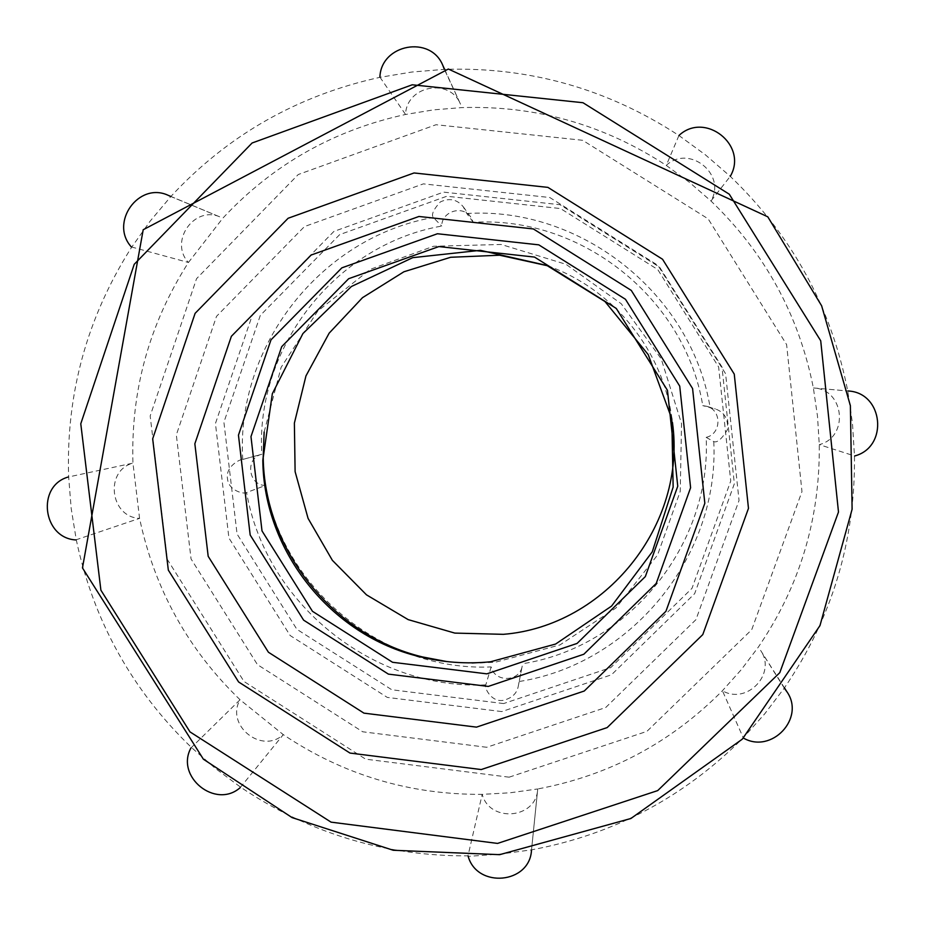 <?xml version="1.0" encoding="UTF-8"?>
<svg xmlns="http://www.w3.org/2000/svg" width="925" height="925" viewBox="0 0 925 925"><rect width="100%" height="100%" fill="white"/><g stroke="black" fill="none" stroke-linecap="round" stroke-linejoin="round"><path stroke-width="0.69" stroke-dasharray="4.62 3.47" d="M491.163 666.913L485.798 684.882C483.775 686.512 490.759 702.503 503.269 700.341C512.207 698.109 517.248 693.16 518.405 685.483L522.209 666.058C519.873 682.049 494.655 682.719 491.163 666.913C384.522 671.758 283.651 590.404 265.463 485.463C248.12 485.486 244.894 458.014 261.81 454.256L261.821 454.256C255.15 347.939 335.37 244.732 441.722 226.058C441.63 211.351 462.662 204.783 470.744 217.028L473.299 222.335C581.166 215.49 685.39 298.474 702.757 405.624L706.85 406.329C722.02 410.203 721.465 434.045 706.145 437.363C711.591 545.692 628.017 647.269 522.486 663.734M537.691 789.43L531.482 850.329L537.726 788.956L510.057 792.794L482.191 794.355C409.648 794.795 343.337 774.884 283.281 734.635L240.049 699.751C188.052 649.57 154.567 589.109 139.571 518.358L132.957 463.124C130.726 390.72 149.214 323.842 188.434 262.48L222.786 218.231C272.597 164.731 333.52 130.148 405.555 114.469L433.536 109.867L461.818 107.601C535.795 105.334 603.944 124.609 666.254 165.402L689.356 182.271L710.967 201.002C764.778 252.629 798.911 314.939 813.364 387.945L817.492 416.192L819.272 444.647C820.07 518.867 799.732 586.392 758.257 647.211L741.226 669.723L722.425 690.732C670.798 742.787 609.24 775.532 537.726 788.956L537.691 789.43C536.107 818.96 489.718 823.007 482.191 794.355L467.992 855.868C385.054 856.203 309.285 833.321 240.673 787.233L215.167 768.27L191.278 747.331C131.87 689.946 93.552 620.837 76.312 539.992L71.202 508.588L68.647 476.861C65.941 394.096 86.938 317.564 131.627 247.264L150.174 221.121L170.824 196.551C227.677 135.2 297.353 95.46 379.874 77.342L411.926 72.023L444.347 69.375C529.169 66.669 607.367 88.719 678.927 135.513L705.44 154.868L730.264 176.363C792.054 235.632 831.217 307.169 847.751 390.963L852.468 423.373L854.48 456.037C855.301 541.183 831.887 618.548 784.25 688.131L764.686 713.88L743.11 737.907C683.876 797.362 613.356 834.674 531.528 849.844L499.87 854.145L468.166 856.377M486.758 747.284L362.704 731.791L257.451 664.647L191.059 558.943L176.328 434.9L216.508 316.35L304.452 226.579L423.384 183.878L549.774 197.522L657.918 265.348L725.593 373.735L739.04 500.448L695.947 619.646L605.69 707.544L486.758 747.284M784.423 688.339L760.57 650.344C776.954 673.55 746.938 705.208 722.425 690.732L743.388 738.046M501.778 711.579L387.297 697.415L290.149 635.521L228.914 537.992L215.433 423.534L252.652 314.176L333.879 231.435L443.584 192.123L560.041 204.714L659.652 267.186L721.974 366.994L734.357 483.729L694.675 593.63L611.483 674.788L501.778 711.579M503.616 703.567L391.784 689.761L296.879 629.312L237.066 534.037L223.908 422.228L260.295 315.425L339.66 234.626L446.81 196.25L560.527 208.564L657.779 269.557L718.632 367.005L730.738 480.988L692.004 588.312L610.754 667.596L503.616 703.567M242.674 459.471L261.81 454.256L242.674 459.471C240.373 458.869 225.295 466.489 227.492 478.676C228.429 491.083 244.871 494.505 246.605 492.516L265.463 485.463M473.299 222.335L466.778 213.525L463.263 206.784C457.054 199.291 449.388 197.696 440.265 201.974C433.455 209.512 431.131 214.681 433.293 217.479L441.722 226.058M706.145 437.363L713.776 441.618C717.187 442.983 721.72 439.051 727.385 429.836C728.518 419.164 724.506 412.192 715.349 408.942L702.757 405.624M547.669 265.787C614.235 289.201 664.462 352.228 672.417 422.343M813.538 387.957L847.901 390.986L813.538 387.957C844.49 389.194 849.266 436.97 819.272 444.647L854.631 455.979M678.927 135.513L666.254 165.402C688.963 144.057 726.784 174.154 710.967 201.002L730.334 176.236M379.897 77.099L405.555 114.469C406.422 85.609 449.828 77.434 460.523 104.201L444.278 69.167M131.338 246.929L188.434 262.48C168.732 241.379 194.597 204.841 220.601 217.202L170.477 196.377M75.688 539.934L139.571 518.358C110.029 517.214 104.398 470.675 132.957 463.124L68.08 477.057M240.176 787.649L283.281 734.635C261.694 754.615 225.272 725.212 240.049 699.751L190.978 747.92M264.145 432.044L281.119 367.329L317.68 311.17L370.254 269.337L433.571 246.258L501.165 244.466L566.007 264.307L621.288 303.782L661.202 358.808L681.54 423.604L680.245 491.348L657.571 554.977L616.004 607.956L559.96 644.922L495.268 662.254L471.149 663.317L447.076 661.606M509.132 777.185L365.641 759.159L244.015 681.505L167.286 559.371L150.174 415.961L196.528 278.702L298.243 174.524L436.033 124.725L582.634 140.288L708.145 218.843L786.608 344.574L801.975 491.568L751.736 629.694L646.91 731.374L509.132 777.185M242.732 459.459C235.609 346.783 320.524 237.332 433.293 217.479M466.778 213.525C581.178 206.217 691.784 294.266 710.192 407.948M713.776 441.618C719.523 556.538 630.838 664.15 518.994 681.528M485.798 684.882C372.775 689.934 265.938 603.724 246.605 492.516M522.209 666.058L518.405 685.483M444.532 69.155L460.523 104.201M170.547 196.308L220.601 217.202M784.585 688.107L760.57 650.344M470.744 217.028L463.263 206.784M706.85 406.329L715.349 408.942"/><path stroke-width="1.39" d="M531.482 850.376L531.482 850.376C529.701 883.826 477.254 888.705 468.166 856.377M672.417 422.343C687.044 524.972 605.181 626.202 503.35 634.33L454.799 633.093L408.168 619.623L366.473 594.833L332.376 560.342L308.071 518.382L295.11 471.634L294.381 423.095L305.955 375.92L329.15 333.162L362.519 297.653L403.913 271.765L450.66 257.277L499.662 255.219L547.669 265.787M481.254 769.554L349.974 753.066L238.604 681.968L168.327 570.112L152.671 438.843L195.106 313.344L288.126 218.254L414.042 172.963L547.924 187.382L662.543 259.243L734.253 374.105L748.475 508.368L702.78 634.596L607.158 727.593L481.254 769.554M476.479 727.131L363.941 713.14L268.423 652.241L208.183 556.307L194.851 443.769L231.377 336.295L311.158 255.034L418.944 216.473L533.378 228.949L631.278 290.415L692.582 388.546L704.838 503.281L665.942 611.286L584.253 691.021L476.479 727.131M488.261 686.419L388.408 674.128L303.608 620.143L250.178 535.02L238.453 435.155L271.002 339.833L341.857 267.845L437.444 233.748L538.801 244.847L625.462 299.272L679.725 386.13L690.605 487.718L656.207 583.455L583.837 654.241L488.261 686.419M486.851 673.851L392.558 662.288L312.465 611.309L262.006 530.915L250.976 436.6L281.732 346.632L348.667 278.702L438.878 246.57L534.523 257.081L616.27 308.441L667.468 390.373L677.759 486.226L645.338 576.576L577.073 643.43L486.851 673.851M490.551 661.78C466.431 664.185 442.636 662.439 419.152 656.565C330.873 635.394 263.741 551.161 262.816 460.384L272.332 393.715L302.891 333.59L351.396 286.507L412.747 257.659L480.376 250.328L546.918 265.487L605.008 301.562L648.228 354.633L671.793 418.852L673.146 487.082L652.264 551.843L611.575 606.083L555.624 644.043L490.551 661.78M447.076 661.606L422.505 656.935C332.538 635.359 264.157 549.543 263.209 457.031L264.145 432.044M847.959 390.986L847.959 390.986C883.433 392.397 888.983 447.041 854.631 455.979M678.927 135.513C704.954 111.012 748.348 145.352 730.334 176.236M379.897 77.099C381.088 44.111 430.634 34.873 442.855 65.49L444.278 69.167M131.338 246.929C109.266 222.648 138.773 181.335 168.327 195.383L170.477 196.377M75.688 539.934C42.666 537.98 36.318 486.099 68.08 477.057M240.176 787.649C215.629 809.433 175.114 776.688 190.978 747.92M784.423 688.339L786.897 691.727C805.571 718.193 771.519 754.314 743.388 738.046M497.569 843.415L331.069 822.152L189.995 731.895L100.894 590.185L80.776 423.777L134.229 264.296L252.109 142.993L412.238 84.788L582.97 102.721L729.282 194.204L820.718 340.782L838.489 512.034L779.787 672.683L657.698 790.597L497.569 843.415M499.662 854.665L630.896 818.498L742.289 739.179L819.978 625.612L852.11 509.224L850.376 405.647L821.643 305.828L767.796 216.82L448.347 69.028L143.202 229.735L82.464 567.915L203.407 759.228L292.092 817.607L393.241 850.26L499.662 854.665M419.152 656.565L422.505 656.935M262.816 460.384L263.209 457.031M442.855 65.49L444.532 69.155M168.327 195.383L170.547 196.308M786.897 691.727L784.585 688.107"/></g></svg>
